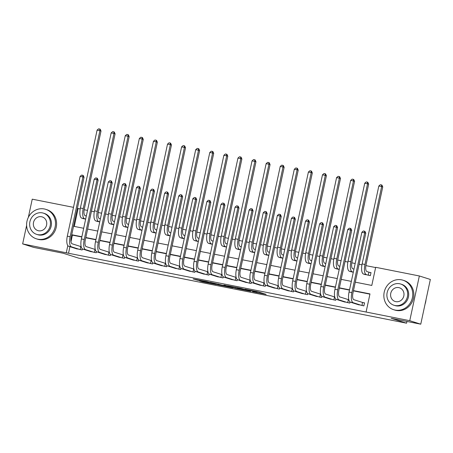 <?xml version="1.0" encoding="UTF-8"?>
<svg xmlns="http://www.w3.org/2000/svg" width="453" height="453" viewBox="0 0 453 453"><rect width="100%" height="100%" fill="white"/><g stroke="black" fill="none" stroke-linecap="round" stroke-linejoin="round"><path stroke-width="0.68" d="M252.553 291.681L266.137 294.376L258.284 291.879L244.994 289.19L256.704 292.304L252.553 291.681M199.45 280.82L202.497 281.783L216.308 284.49L206.913 281.636L193.182 278.963L197.355 280.158L208.227 282.106L213.567 283.821L199.45 280.82M355.282 282.162L371.794 285.435L375.679 267.304L419.348 275.968L430.35 279.45L420.763 324.178L391.177 318.312L406.579 323.193L78.635 258.136L63.233 253.255L33.652 247.389L22.65 243.901L26.614 225.407M420.763 324.178L409.761 320.696L366.092 312.032L369.976 293.901L353.47 290.622M69.932 246.675L68.522 253.261L366.092 312.032M68.522 253.261L22.65 243.901M235.362 288.255L250.707 291.319L241.313 288.459L227.508 285.752L235.362 288.255L235.56 287.321M232.751 287.785L218.159 284.841L210.305 282.344L222.876 285.282L227.338 286.132L223.918 285.033L225.52 285.367L232.78 287.666M369.925 294.15L353.414 290.871M349.473 290.09L339.331 288.08M335.384 287.298L325.243 285.282M321.296 284.501L311.154 282.491M307.208 281.709L297.066 279.694M293.125 278.912L282.978 276.902M279.037 276.12L268.895 274.105M264.948 273.323L254.807 271.313M250.86 270.532L240.719 268.516M236.777 267.734L226.63 265.724M222.689 264.943L212.548 262.927M208.601 262.145L198.459 260.135M194.513 259.354L184.371 257.338M180.43 256.557L170.283 254.546M166.342 253.765L156.2 251.749M152.253 250.968L142.112 248.957M138.165 248.176L128.023 246.16M124.077 245.379L113.935 243.369M109.994 242.587L99.847 240.571M95.906 239.79L85.764 237.78M81.817 236.993L72.406 235.13L70.985 241.755M357.174 304.308L363.889 305.871L364.535 302.847L362.694 302.479M350.033 301.981L349.801 303.074L343.085 301.511M333.872 299.914L334.524 296.891M335.945 299.184L335.713 300.282L328.997 298.72M319.79 297.123L320.435 294.099M321.862 296.392L321.624 297.485L314.909 295.922M307.774 293.595L307.542 294.688L300.826 293.131M291.613 291.534L292.264 288.51M293.686 290.803L293.453 291.896L286.738 290.333M279.597 288.006L279.365 289.099L272.649 287.542M265.515 285.214L265.277 286.307L258.561 284.744M249.354 283.148L249.999 280.124M251.426 282.417L251.189 283.51L244.478 281.953M235.266 280.356L235.911 277.332M237.338 279.626L237.106 280.718L230.39 279.156M223.25 276.828L223.018 277.921L216.302 276.364M209.167 274.037L208.929 275.13L202.214 273.567M193.006 271.97L193.652 268.946M195.079 271.239L194.841 272.332L188.131 270.775M178.918 269.178L179.564 266.154M180.99 268.448L180.758 269.541L174.043 267.978M166.902 265.651L166.67 266.743L159.954 265.186M152.82 262.859L152.582 263.952L145.866 262.389M136.659 260.792L137.304 257.768M138.731 260.062L138.493 261.154L131.778 259.597M124.643 257.27L124.411 258.363L117.695 256.8M110.555 254.473L110.322 255.566L103.607 254.008M94.394 252.406L95.045 249.388M96.466 251.681L96.234 252.774L89.518 251.211M82.384 248.884L82.146 249.977L75.43 248.42M375.628 267.553L365.899 265.622M361.953 264.841L359.116 264.28M355.175 263.493L351.811 262.831M347.864 262.044L345.027 261.483M341.086 260.702L337.723 260.033M333.776 259.252L330.945 258.691M326.998 257.904L323.635 257.242M319.688 256.455L316.857 255.894M312.91 255.113L309.552 254.444M305.605 253.663L302.768 253.102M298.827 252.315L295.464 251.653M291.517 250.866L288.68 250.305M284.739 249.524L281.375 248.856M277.429 248.074L274.597 247.514M270.651 246.726L267.287 246.064M263.34 245.277L260.509 244.716M256.562 243.935L253.199 243.267M249.258 242.485L246.421 241.919M242.474 241.138L239.116 240.475M235.169 239.688L232.332 239.127M228.391 238.346L225.028 237.678M221.081 236.896L218.244 236.33M214.303 235.549L210.939 234.886M206.993 234.099L204.161 233.538M200.215 232.757L196.851 232.089M192.904 231.307L190.073 230.741M186.126 229.96L182.769 229.292M178.822 228.51L175.985 227.95M172.044 227.168L168.68 226.5M164.733 225.719L161.897 225.152M157.955 224.371L154.592 223.703M150.645 222.921L147.814 222.361M143.867 221.579L140.504 220.911M136.557 220.13L133.726 219.563M129.779 218.782L126.421 218.114M122.474 217.332L119.637 216.772M115.696 215.99L112.333 215.322M108.386 214.541L105.549 213.975M101.608 213.193L98.244 212.525M94.298 211.744L91.466 211.183M87.52 210.402L84.156 209.733M80.209 208.952L78.109 208.533L74.275 226.415M363.651 274.088L370.367 275.645L371.013 272.627L369.178 272.259M349.563 271.29L353.295 272.259M335.475 268.499L339.206 269.467M321.392 265.701L325.118 266.67M307.304 262.91L311.03 263.878M293.216 260.113L296.947 261.081M279.127 257.321L282.859 258.289M265.045 254.524L268.771 255.492M250.956 251.732L254.682 252.7M236.868 248.935L240.6 249.903M222.78 246.143L226.511 247.112M208.697 243.346L212.423 244.314M194.609 240.554L198.335 241.523M180.521 237.757L184.252 238.725M166.432 234.965L170.164 235.934M152.344 232.168L156.075 233.136M138.261 229.377L141.987 230.345M124.173 226.579L127.905 227.548M110.085 223.788L113.816 224.756M95.996 220.99L99.728 221.959M81.914 218.199L85.64 219.167M406.579 323.193L406.953 321.443M419.348 275.968L409.761 320.696M28.341 217.372L32.237 199.173L73.488 207.355M78.109 208.533L77.395 208.306M73.545 226.274L83.686 228.284M87.633 229.065L97.774 231.075M101.715 231.862L111.863 233.873M115.804 234.654L125.945 236.664M129.892 237.451L140.034 239.461M143.98 240.243L154.122 242.253M158.063 243.04L168.21 245.05M172.151 245.832L182.293 247.842M186.24 248.629L196.381 250.639M200.328 251.421L210.469 253.431M214.411 254.218L224.558 256.228M228.499 257.01L238.64 259.02M242.587 259.807L252.729 261.817M256.675 262.598L266.817 264.614M270.764 265.396L280.905 267.406M284.846 268.187L294.988 270.203M298.935 270.985L309.076 272.995M313.023 273.776L323.165 275.792M327.111 276.573L337.253 278.584M341.194 279.365L351.341 281.381M67.814 245.605L66.319 252.564M349.523 289.841L339.382 287.831M335.435 287.043L325.294 285.033M321.353 284.252L311.205 282.242M307.264 281.455L297.123 279.444M293.176 278.663L283.034 276.653M279.088 275.866L268.946 273.855M265.005 273.074L254.858 271.064M250.917 270.277L240.775 268.267M236.828 267.485L226.687 265.475M222.74 264.688L212.599 262.678M208.657 261.896L198.51 259.886M194.569 259.099L184.428 257.089M180.481 256.307L170.339 254.297M166.393 253.51L156.251 251.5M152.304 250.719L142.163 248.708M138.222 247.921L128.074 245.911M124.133 245.13L113.992 243.119M110.045 242.332L99.903 240.322M95.957 239.541L85.815 237.525M81.874 236.743L71.727 234.733M72.406 235.13L71.693 234.903M248.131 290.764L241.777 288.663L236.681 287.717L248.131 290.764M224.609 285.962L230.747 287.23L224.609 285.962M365.429 274.665L363.487 274.037A9.281 3.443 101.2 0 1 362.128 263.923L378.833 186.007L380.344 184.711L381.471 184.932L381.913 185.073L382.751 186.919L381.653 186.568L364.948 264.478A9.281 3.443 101.2 0 0 366.301 274.592L368.266 275.214L368.912 272.191L366.953 271.574A6.189 2.293 -78.8 0 1 366.047 264.829L382.751 186.919M368.912 272.191L370.99 272.723M381.471 184.932L381.653 186.568L378.833 186.007M362.049 305.503L362.434 302.411L353.872 299.699A6.189 2.293 -78.8 0 1 352.966 292.961L365.786 233.182L364.682 232.831L351.868 292.61A9.281 3.443 101.2 0 0 353.227 302.723L361.783 305.435M361.868 232.27L363.38 230.973L364.506 231.2L364.682 232.831L361.868 232.27L349.048 292.055A9.281 3.443 101.2 0 0 350.407 302.162L358.963 304.892M362.434 302.411L364.512 302.949M364.506 231.2L364.942 231.336L365.786 233.182M353.963 269.127L352.864 268.776A6.189 2.293 -78.8 0 1 351.958 262.032L368.663 184.122L367.564 183.771L350.86 261.687A9.281 3.443 101.2 0 0 352.219 271.8L353.317 272.145M364.744 183.216L366.256 181.913L367.383 182.14L367.564 183.771L364.744 183.216L348.046 261.126A9.281 3.443 101.2 0 0 349.399 271.239L351.358 271.862M367.383 182.14L367.825 182.276L368.663 184.122M339.88 266.33L338.776 265.979A6.189 2.293 -78.8 0 1 337.876 259.241L354.574 181.33L353.476 180.979L350.662 180.419L333.957 258.335A9.281 3.443 101.2 0 0 335.311 268.448L337.259 269.059M350.662 180.419L352.174 179.122L353.3 179.343L353.476 180.979L336.772 258.889A9.281 3.443 101.2 0 0 338.131 269.003L339.229 269.354M353.3 179.343L353.736 179.484L354.574 181.33M325.792 263.538L324.693 263.187A6.189 2.293 -78.8 0 1 323.787 256.443L340.492 178.533L339.388 178.182L322.689 256.098A9.281 3.443 101.2 0 0 324.042 266.211L325.146 266.557M336.573 177.627L338.085 176.325L339.212 176.551L339.388 178.182L336.573 177.627L319.869 255.537A9.281 3.443 101.2 0 0 321.228 265.651L323.182 266.285M339.212 176.551L339.654 176.687L340.492 178.533M344.869 302.077L336.319 299.371A9.281 3.443 101.2 0 1 334.965 289.257L347.779 229.478L349.291 228.182L350.418 228.403L350.86 228.544L351.698 230.384L350.594 230.039L337.779 289.818A9.281 3.443 101.2 0 0 339.138 299.931L347.7 302.644L348.346 299.62L339.784 296.908A6.189 2.293 -78.8 0 1 338.884 290.163L351.698 230.384M348.346 299.62L348.821 299.739M350.418 228.403L350.594 230.039L347.779 229.478M334.257 296.823L325.696 294.11A6.189 2.293 -78.8 0 1 324.795 287.372L337.61 227.593L336.511 227.242L323.691 287.021A9.281 3.443 101.2 0 0 325.05 297.134L333.612 299.846M333.691 226.681L335.203 225.384L336.33 225.605L336.511 227.242L333.691 226.681L320.877 286.466A9.281 3.443 101.2 0 0 322.23 296.573L330.792 299.303M336.33 225.605L336.772 225.747L337.61 227.593M316.692 296.489L308.148 293.782A9.281 3.443 101.2 0 1 306.789 283.669L319.603 223.89L321.115 222.593L322.242 222.814L322.683 222.955L323.521 224.796L322.423 224.45L309.609 284.229A9.281 3.443 101.2 0 0 310.962 294.342L319.524 297.055M320.175 294.031L311.613 291.319A6.189 2.293 -78.8 0 1 310.707 284.575L323.521 224.796M322.242 222.814L322.423 224.45L319.603 223.89M311.704 260.741L310.605 260.39A6.189 2.293 -78.8 0 1 309.699 253.652L326.403 175.736L325.305 175.39L322.485 174.83L305.781 252.746A9.281 3.443 101.2 0 0 307.14 262.853L309.093 263.493M322.485 174.83L323.997 173.533L325.124 173.754L325.305 175.39L308.601 253.301A9.281 3.443 101.2 0 0 309.954 263.414L311.058 263.765M325.124 173.754L325.565 173.895L326.403 175.736M302.604 293.697L294.059 290.985A9.281 3.443 101.2 0 1 292.7 280.877L305.52 221.092L307.032 219.796L308.159 220.016L308.595 220.158L309.433 222.004L308.334 221.653L295.52 281.432A9.281 3.443 101.2 0 0 296.874 291.545L305.435 294.257L306.086 291.234L297.525 288.521A6.189 2.293 -78.8 0 1 296.619 281.783L309.433 222.004M306.086 291.234L306.556 291.358M308.159 220.016L308.334 221.653L305.52 221.092M425.067 304.099A15.464 14.349 -72.4 0 0 425.996 299.75M395.061 310.062A15.464 14.349 -72.4 0 0 412.202 298.521A15.464 14.349 -72.4 0 0 402.972 280.209A15.464 14.349 -72.4 0 0 401.539 279.841A15.464 14.349 -72.4 0 0 384.399 291.381A15.464 14.349 -72.4 0 0 393.629 309.693A15.464 14.349 -72.4 0 0 395.061 310.062M393.629 309.693L394.733 310.039A15.464 14.349 -72.4 0 0 396.165 310.407A15.464 14.349 -72.4 0 0 413.306 298.867A15.464 14.349 -72.4 0 0 404.076 280.554L402.972 280.209M400.656 284.014L401.664 284.337A11.138 10.334 107.6 0 1 408.312 297.519A11.138 10.334 107.6 0 1 395.967 305.832A11.138 10.334 107.6 0 1 394.937 305.565L393.929 305.243A11.138 10.334 -72.4 0 0 394.959 305.509A11.138 10.334 -72.4 0 0 407.298 297.196A11.138 10.334 -72.4 0 0 400.656 284.014A11.138 10.334 -72.4 0 0 399.625 283.748A11.138 10.334 -72.4 0 0 387.281 292.06A11.138 10.334 -72.4 0 0 393.929 305.243M398.793 287.615A7.174 6.659 -72.4 0 0 390.843 292.972A7.174 6.659 -72.4 0 0 395.124 301.471A7.174 6.659 -72.4 0 0 395.786 301.641A7.174 6.659 -72.4 0 0 403.742 296.285A7.174 6.659 -72.4 0 0 399.455 287.785A7.174 6.659 -72.4 0 0 398.793 287.615M37.82 239.19A15.464 14.349 -72.4 0 0 54.96 227.649A15.464 14.349 -72.4 0 0 45.73 209.337A15.464 14.349 -72.4 0 0 44.298 208.969A15.464 14.349 -72.4 0 0 27.157 220.509A15.464 14.349 -72.4 0 0 36.387 238.822A15.464 14.349 -72.4 0 0 37.82 239.19M36.387 238.822L37.486 239.173A15.464 14.349 -72.4 0 0 38.918 239.541A15.464 14.349 -72.4 0 0 56.059 228.001A15.464 14.349 -72.4 0 0 46.829 209.688L45.73 209.337M43.409 213.148L44.422 213.465A11.138 10.334 107.6 0 1 51.064 226.653A11.138 10.334 107.6 0 1 38.726 234.96A11.138 10.334 107.6 0 1 37.695 234.694L36.682 234.377A11.138 10.334 -72.4 0 0 37.712 234.643A11.138 10.334 -72.4 0 0 50.051 226.33A11.138 10.334 -72.4 0 0 43.409 213.148A11.138 10.334 -72.4 0 0 42.378 212.882A11.138 10.334 -72.4 0 0 30.034 221.189A11.138 10.334 -72.4 0 0 36.682 234.377M41.546 216.749A7.174 6.659 -72.4 0 0 33.596 222.106A7.174 6.659 -72.4 0 0 37.876 230.6A7.174 6.659 -72.4 0 0 38.539 230.77A7.174 6.659 -72.4 0 0 46.495 225.418A7.174 6.659 -72.4 0 0 42.214 216.919A7.174 6.659 -72.4 0 0 41.546 216.749M297.615 257.95L296.517 257.598A6.189 2.293 -78.8 0 1 295.611 250.854L312.315 172.944L311.217 172.593L294.512 250.509A9.281 3.443 101.2 0 0 295.871 260.622L296.97 260.968M308.397 172.038L309.909 170.736L311.035 170.962L311.217 172.593L308.397 172.038L291.692 249.948A9.281 3.443 101.2 0 0 293.051 260.062L295.011 260.696M311.035 170.962L311.477 171.098L312.315 172.944M283.533 255.152L282.429 254.801A6.189 2.293 -78.8 0 1 281.528 248.063L298.227 170.147L297.128 169.801L294.308 169.241L277.61 247.157A9.281 3.443 101.2 0 0 278.963 257.264L280.911 257.882M294.308 169.241L295.82 167.944L296.953 168.165L297.128 169.801L280.424 247.712A9.281 3.443 101.2 0 0 281.783 257.825L282.882 258.176M296.953 168.165L297.389 168.306L298.227 170.147M269.444 252.361L268.34 252.01A6.189 2.293 -78.8 0 1 267.44 245.266L284.144 167.355L283.04 167.004L266.336 244.92A9.281 3.443 101.2 0 0 267.695 255.033L268.793 255.379M280.226 166.449L281.738 165.147L282.865 165.373L283.04 167.004L280.226 166.449L263.521 244.36A9.281 3.443 101.2 0 0 264.875 254.473L266.834 255.107M282.865 165.373L283.301 165.509L284.144 167.355M255.356 249.563L254.258 249.212A6.189 2.293 -78.8 0 1 253.352 242.474L270.056 164.558L268.952 164.213L252.253 242.123A9.281 3.443 101.2 0 0 253.606 252.236L254.711 252.587M266.137 163.652L267.649 162.355L268.776 162.576L268.952 164.213L266.137 163.652L249.433 241.568A9.281 3.443 101.2 0 0 250.792 251.675L252.751 252.298M268.776 162.576L269.218 162.718L270.056 164.558M241.268 246.772L240.169 246.421A6.189 2.293 -78.8 0 1 239.263 239.677L255.968 161.766L254.869 161.415L252.049 160.86L235.345 238.771A9.281 3.443 101.2 0 0 236.704 248.884L238.652 249.501M252.049 160.86L253.561 159.558L254.688 159.784L254.869 161.415L238.165 239.331A9.281 3.443 101.2 0 0 239.518 249.444L240.622 249.79M254.688 159.784L255.13 159.92L255.968 161.766M291.998 288.442L283.436 285.73A6.189 2.293 -78.8 0 1 282.53 278.986L295.35 219.207L294.246 218.861L291.432 218.301L278.618 278.08A9.281 3.443 101.2 0 0 279.971 288.193L288.516 290.917M291.432 218.301L292.944 216.998L294.071 217.225L294.246 218.861L281.432 278.64A9.281 3.443 101.2 0 0 282.791 288.754L291.353 291.466M294.071 217.225L294.512 217.366L295.35 219.207M274.433 288.108L265.883 285.396A9.281 3.443 101.2 0 1 264.529 275.288L277.344 215.503L278.855 214.207L279.982 214.428L280.424 214.569L281.262 216.415L280.164 216.064L267.344 275.843A9.281 3.443 101.2 0 0 268.703 285.956L277.264 288.669L277.91 285.645L269.348 282.932A6.189 2.293 -78.8 0 1 268.448 276.194L281.262 216.415M277.91 285.645L278.385 285.769M279.982 214.428L280.164 216.064L277.344 215.503M263.442 285.945L263.827 282.853L255.266 280.141A6.189 2.293 -78.8 0 1 254.359 273.397L267.174 213.618L266.075 213.272L253.261 273.051A9.281 3.443 101.2 0 0 254.614 283.165L263.176 285.877M263.255 212.712L264.767 211.409L265.894 211.636L266.075 213.272L263.255 212.712L250.441 272.491A9.281 3.443 101.2 0 0 251.8 282.604L260.356 285.328M263.827 282.853L264.297 282.972M265.894 211.636L266.336 211.778L267.174 213.618M246.256 282.519L237.712 279.807A9.281 3.443 101.2 0 1 236.353 269.694L249.173 209.915L250.685 208.618L251.811 208.839L252.247 208.98L253.085 210.826L251.987 210.475L239.173 270.254A9.281 3.443 101.2 0 0 240.526 280.367L249.088 283.08M249.739 280.056L241.177 277.344A6.189 2.293 -78.8 0 1 240.271 270.605L253.085 210.826M251.811 208.839L251.987 210.475L249.173 209.915M235.651 277.264L227.089 274.552A6.189 2.293 -78.8 0 1 226.183 267.808L239.003 208.029L237.899 207.684L225.084 267.463A9.281 3.443 101.2 0 0 226.443 277.576L235.005 280.288M235.084 207.123L236.596 205.821L237.723 206.047L237.899 207.684L235.084 207.123L222.27 266.902A9.281 3.443 101.2 0 0 223.623 277.015L232.179 279.739M237.723 206.047L238.165 206.189L239.003 208.029M224.558 246.721L222.616 246.087A9.281 3.443 101.2 0 1 221.262 235.979L237.961 158.063L239.473 156.766L240.6 156.987L241.041 157.129L241.879 158.969L240.781 158.624L224.076 236.534A9.281 3.443 101.2 0 0 225.435 246.647L226.534 246.998M227.185 243.974L226.081 243.623A6.189 2.293 -78.8 0 1 225.175 236.885L241.879 158.969M240.6 156.987L240.781 158.624L237.961 158.063M218.086 276.93L209.535 274.218A9.281 3.443 101.2 0 1 208.182 264.105L220.996 204.326L222.508 203.029L223.635 203.25L224.076 203.391L224.915 205.237L223.816 204.886L210.996 264.665A9.281 3.443 101.2 0 0 212.355 274.778L220.917 277.491L221.562 274.467L213.001 271.755A6.189 2.293 -78.8 0 1 212.1 265.016L224.915 205.237M221.562 274.467L222.038 274.592M223.635 203.25L223.816 204.886L220.996 204.326M213.097 241.183L211.993 240.832A6.189 2.293 -78.8 0 1 211.092 234.088L227.791 156.177L226.693 155.826L223.878 155.271L207.174 233.182A9.281 3.443 101.2 0 0 208.527 243.295L210.475 243.912M223.878 155.271L225.39 153.969L226.517 154.196L226.693 155.826L209.988 233.742A9.281 3.443 101.2 0 0 211.347 243.856L212.446 244.201M226.517 154.196L226.953 154.331L227.791 156.177M207.095 274.767L207.474 271.675L198.918 268.963A6.189 2.293 -78.8 0 1 198.012 262.219L210.826 202.44L209.728 202.095L196.913 261.874A9.281 3.443 101.2 0 0 198.267 271.987L206.828 274.699M206.908 201.534L208.42 200.232L209.546 200.458L209.728 202.095L206.908 201.534L194.094 261.313A9.281 3.443 101.2 0 0 195.453 271.426L204.009 274.15M207.474 271.675L207.95 271.794M209.546 200.458L209.988 200.6L210.826 202.44M199.009 238.386L197.91 238.035A6.189 2.293 -78.8 0 1 197.004 231.296L213.708 153.38L212.604 153.035L195.906 230.945A9.281 3.443 101.2 0 0 197.259 241.058L198.363 241.409M209.79 152.474L211.302 151.177L212.429 151.398L212.604 153.035L209.79 152.474L193.086 230.39A9.281 3.443 101.2 0 0 194.445 240.498L196.398 241.138M212.429 151.398L212.87 151.54L213.708 153.38M189.909 271.341L181.364 268.629A9.281 3.443 101.2 0 1 180.005 258.516L192.819 198.737L194.337 197.44L195.464 197.661L195.9 197.802L196.738 199.648L195.639 199.297L182.825 259.076A9.281 3.443 101.2 0 0 184.178 269.19L192.74 271.902M193.391 268.878L184.83 266.166A6.189 2.293 -78.8 0 1 183.924 259.427L196.738 199.648M195.464 197.661L195.639 199.297L192.819 198.737M182.299 238.34L180.356 237.706A9.281 3.443 101.2 0 1 178.997 227.593L195.702 149.683L197.214 148.38L198.782 148.743L199.62 150.589L198.522 150.237L181.817 228.153A9.281 3.443 101.2 0 0 183.171 238.267L184.275 238.612M184.92 235.588L183.822 235.243A6.189 2.293 -78.8 0 1 182.916 228.499L199.62 150.589M198.34 148.607L198.522 150.237L195.702 149.683M175.826 268.544L167.276 265.837A9.281 3.443 101.2 0 1 165.917 255.724L178.737 195.945L180.249 194.643L181.812 195.011L182.655 196.851L181.551 196.506L168.737 256.285A9.281 3.443 101.2 0 0 170.096 266.392L178.658 269.11M179.303 266.087L170.741 263.374A6.189 2.293 -78.8 0 1 169.835 256.63L182.655 196.851M181.376 194.869L181.551 196.506L178.737 195.945M170.832 232.797L169.733 232.446A6.189 2.293 -78.8 0 1 168.827 225.707L185.532 147.791L184.433 147.446L167.729 225.356A9.281 3.443 101.2 0 0 169.088 235.469L170.186 235.82M181.613 146.885L183.125 145.589L184.252 145.809L184.433 147.446L181.613 146.885L164.915 224.801A9.281 3.443 101.2 0 0 166.268 234.909L168.227 235.549M184.252 145.809L184.694 145.951L185.532 147.791M164.83 266.381L165.215 263.289L156.653 260.577A6.189 2.293 -78.8 0 1 155.753 253.839L168.567 194.06L167.468 193.708L164.649 193.148L151.834 252.927A9.281 3.443 101.2 0 0 153.188 263.04L161.732 265.764M164.649 193.148L166.16 191.851L167.287 192.072L167.468 193.708L154.649 253.487A9.281 3.443 101.2 0 0 156.008 263.601L164.569 266.313M165.215 263.289L165.69 263.414M167.287 192.072L167.729 192.214L168.567 194.06M156.749 229.999L155.645 229.654A6.189 2.293 -78.8 0 1 154.745 222.91L171.444 145L170.345 144.649L153.641 222.565A9.281 3.443 101.2 0 0 155 232.678L156.098 233.023M167.531 144.094L169.043 142.791L170.169 143.018L170.345 144.649L167.531 144.094L150.826 222.004A9.281 3.443 101.2 0 0 152.18 232.117L154.145 232.74M170.169 143.018L170.605 143.154L171.444 145M147.65 262.955L139.099 260.249A9.281 3.443 101.2 0 1 137.746 250.135L150.56 190.356L152.072 189.054L153.641 189.416L154.479 191.262L153.38 190.917L140.56 250.696A9.281 3.443 101.2 0 0 141.919 260.803L150.481 263.521L151.126 260.498L142.565 257.785A6.189 2.293 -78.8 0 1 141.664 251.041L154.479 191.262M151.126 260.498L151.602 260.617M153.199 189.28L153.38 190.917L150.56 190.356M142.661 227.208L141.562 226.857A6.189 2.293 -78.8 0 1 140.657 220.118L157.361 142.202L156.257 141.857L139.558 219.767A9.281 3.443 101.2 0 0 140.911 229.881L142.016 230.232M153.442 141.296L154.954 140L156.081 140.22L156.257 141.857L153.442 141.296L136.738 219.212A9.281 3.443 101.2 0 0 138.097 229.32L140.051 229.96M156.081 140.22L156.523 140.362L157.361 142.202M125.951 227.163L124.009 226.528A9.281 3.443 101.2 0 1 122.65 216.415L139.354 138.505L140.866 137.202L142.435 137.565L143.273 139.411L142.174 139.06L125.47 216.976A9.281 3.443 101.2 0 0 126.823 227.089L127.927 227.434M128.573 224.411L127.474 224.065A6.189 2.293 -78.8 0 1 126.568 217.321L143.273 139.411M141.993 137.429L142.174 139.06L139.354 138.505M114.484 221.619L113.386 221.268A6.189 2.293 -78.8 0 1 112.48 214.529L129.184 136.613L128.086 136.268L111.381 214.178A9.281 3.443 101.2 0 0 112.74 224.292L113.839 224.643M125.266 135.707L126.778 134.411L127.905 134.632L128.086 136.268L125.266 135.707L108.561 213.623A9.281 3.443 101.2 0 0 109.92 223.731L111.88 224.371M127.905 134.632L128.346 134.773L129.184 136.613M100.402 218.822L99.298 218.476A6.189 2.293 -78.8 0 1 98.397 211.732L115.096 133.822L113.997 133.471L111.178 132.916L94.479 210.826A9.281 3.443 101.2 0 0 95.832 220.939L97.78 221.557M111.178 132.916L112.695 131.613L113.822 131.84L113.997 133.471L97.293 211.387A9.281 3.443 101.2 0 0 98.652 221.5L99.751 221.845M113.822 131.84L114.258 131.976L115.096 133.822M83.692 218.776L81.75 218.142A9.281 3.443 101.2 0 1 80.391 208.029L97.095 130.119L98.607 128.822L99.734 129.043L100.17 129.184L101.013 131.025L99.909 130.679L83.21 208.59A9.281 3.443 101.2 0 0 84.564 218.703L85.662 219.054M86.313 216.03L85.209 215.679A6.189 2.293 -78.8 0 1 84.309 208.941L101.013 131.025M99.734 129.043L99.909 130.679L97.095 130.119M137.044 257.7L128.482 254.988A6.189 2.293 -78.8 0 1 127.576 248.25L140.39 188.471L139.292 188.12L126.478 247.899A9.281 3.443 101.2 0 0 127.831 258.012L136.393 260.724M136.472 187.559L137.984 186.262L139.111 186.483L139.292 188.12L136.472 187.559L123.658 247.338A9.281 3.443 101.2 0 0 125.017 257.451L133.573 260.181M139.111 186.483L139.552 186.625L140.39 188.471M119.473 257.366L110.928 254.66A9.281 3.443 101.2 0 1 109.569 244.546L122.389 184.767L123.901 183.465L125.464 183.827L126.302 185.673L125.204 185.328L112.389 245.107A9.281 3.443 101.2 0 0 113.748 255.215L122.304 257.933L122.956 254.909L114.394 252.196A6.189 2.293 -78.8 0 1 113.488 245.452L126.302 185.673M122.956 254.909L123.426 255.028M125.028 183.691L125.204 185.328L122.389 184.767M108.482 255.203L108.867 252.111L100.306 249.399A6.189 2.293 -78.8 0 1 99.4 242.661L112.219 182.882L111.115 182.531L98.301 242.31A9.281 3.443 101.2 0 0 99.66 252.423L108.222 255.135M108.301 181.97L109.813 180.673L110.94 180.894L111.115 182.531L108.301 181.97L95.487 241.749A9.281 3.443 101.2 0 0 96.84 251.862L105.396 254.592M108.867 252.111L109.343 252.236M110.94 180.894L111.381 181.036L112.219 182.882M91.302 251.777L82.752 249.071A9.281 3.443 101.2 0 1 81.398 238.958L94.213 179.178L95.725 177.876L97.293 178.239L98.131 180.084L97.033 179.739L84.213 239.518A9.281 3.443 101.2 0 0 85.572 249.626L94.133 252.344M94.779 249.32L86.217 246.608A6.189 2.293 -78.8 0 1 85.317 239.864L98.131 180.084M96.851 178.103L97.033 179.739L94.213 179.178M80.311 249.614L80.696 246.523L72.135 243.81A6.189 2.293 -78.8 0 1 71.229 237.072L84.043 177.293L82.944 176.942L70.13 236.721A9.281 3.443 101.2 0 0 71.483 246.834L80.045 249.546M80.124 176.381L81.636 175.084L82.763 175.305L82.944 176.942L80.124 176.381L67.31 236.16A9.281 3.443 101.2 0 0 68.669 246.273L77.225 249.003M80.696 246.523L81.166 246.647M82.763 175.305L83.205 175.447L84.043 177.293M256.868 291.545L256.704 292.304M256.205 291.415L256.058 292.1M252.751 290.73L252.689 291.03M237.061 287.865L236.902 288.612M219.858 284.456L219.699 285.197M218.346 283.974L218.159 284.841M197.44 279.761L197.355 280.158M195.894 279.45L195.821 279.801M202.57 281.438L202.497 281.783M201.024 281.132L200.956 281.426M366.301 274.592L363.487 274.037M364.948 264.478L362.128 263.923M353.227 302.723L350.407 302.162M351.868 292.61L349.048 292.055M352.219 271.8L349.399 271.239M350.86 261.687L348.046 261.126M338.131 269.003L335.311 268.448M336.772 258.889L333.957 258.335M324.042 266.211L321.228 265.651M322.689 256.098L319.869 255.537M339.138 299.931L336.319 299.371M337.779 289.818L334.965 289.257M325.05 297.134L322.23 296.573M323.691 287.021L320.877 286.466M310.962 294.342L308.148 293.782M309.609 284.229L306.789 283.669M309.954 263.414L307.14 262.853M308.601 253.301L305.781 252.746M296.874 291.545L294.059 290.985M295.52 281.432L292.7 280.877M295.871 260.622L293.051 260.062M294.512 250.509L291.692 249.948M281.783 257.825L278.963 257.264M280.424 247.712L277.61 247.157M267.695 255.033L264.875 254.473M266.336 244.92L263.521 244.36M253.606 252.236L250.792 251.675M252.253 242.123L249.433 241.568M239.518 249.444L236.704 248.884M238.165 239.331L235.345 238.771M282.791 288.754L279.971 288.193M281.432 278.64L278.618 278.08M268.703 285.956L265.883 285.396M267.344 275.843L264.529 275.288M254.614 283.165L251.8 282.604M253.261 273.051L250.441 272.491M240.526 280.367L237.712 279.807M239.173 270.254L236.353 269.694M226.443 277.576L223.623 277.015M225.084 267.463L222.27 266.902M225.435 246.647L222.616 246.087M224.076 236.534L221.262 235.979M212.355 274.778L209.535 274.218M210.996 264.665L208.182 264.105M211.347 243.856L208.527 243.295M209.988 233.742L207.174 233.182M198.267 271.987L195.453 271.426M196.913 261.874L194.094 261.313M197.259 241.058L194.445 240.498M195.906 230.945L193.086 230.39M184.178 269.19L181.364 268.629M182.825 259.076L180.005 258.516M183.171 238.267L180.356 237.706M181.817 228.153L178.997 227.593M170.096 266.392L167.276 265.837M168.737 256.285L165.917 255.724M169.088 235.469L166.268 234.909M167.729 225.356L164.915 224.801M156.008 263.601L153.188 263.04M154.649 253.487L151.834 252.927M155 232.678L152.18 232.117M153.641 222.565L150.826 222.004M141.919 260.803L139.099 260.249M140.56 250.696L137.746 250.135M140.911 229.881L138.097 229.32M139.558 219.767L136.738 219.212M126.823 227.089L124.009 226.528M125.47 216.976L122.65 216.415M112.74 224.292L109.92 223.731M111.381 214.178L108.561 213.623M98.652 221.5L95.832 220.939M97.293 211.387L94.479 210.826M84.564 218.703L81.75 218.142M83.21 208.59L80.391 208.029M127.831 258.012L125.017 257.451M126.478 247.899L123.658 247.338M113.748 255.215L110.928 254.66M112.389 245.107L109.569 244.546M99.66 252.423L96.84 251.862M98.301 242.31L95.487 241.749M85.572 249.626L82.752 249.071M84.213 239.518L81.398 238.958M71.483 246.834L68.669 246.273M70.13 236.721L67.31 236.16M257.14 291.602L256.964 292.417M253.023 290.786L252.95 291.143"/></g></svg>
